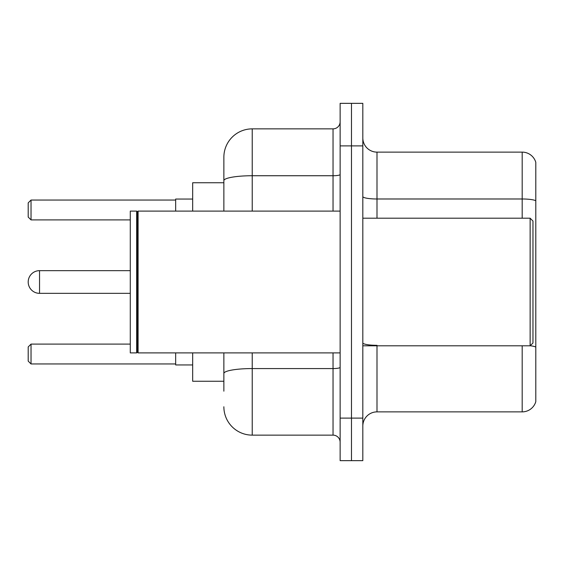 <?xml version="1.0" encoding="UTF-8"?>
<svg xmlns="http://www.w3.org/2000/svg" width="564" height="564" viewBox="0 0 564 564"><rect width="100%" height="100%" fill="white"/><g stroke="black" fill="none" stroke-linecap="round" stroke-linejoin="round"><path stroke-width="0.85" d="M223.866 207.975L223.866 172.824L223.866 182.75L192.677 182.75L192.677 211.105M223.866 381.25L192.677 381.25L192.677 352.895M223.866 391.176L223.866 352.895L223.866 391.176M340.134 418.114L340.134 460.654L351.478 460.654L351.478 418.114L351.478 460.654L362.821 460.654L362.821 418.114L351.478 418.114L351.478 145.886L351.478 418.114L340.134 418.114L340.134 145.886L351.478 145.886L351.478 103.346L351.478 145.886L362.821 145.886L362.821 418.114M362.821 145.886L362.821 103.346L340.134 103.346L340.134 145.886M252.228 352.895L252.228 435.133L333.042 435.133L333.042 352.895M223.866 211.105L223.866 157.229A28.355 28.355 0 0 1 252.228 128.867L333.042 128.867A7.092 7.092 0 0 0 340.134 121.782M223.866 157.229L223.866 172.824M340.134 442.218A7.092 7.092 0 0 0 333.042 435.133M252.228 435.133A28.355 28.355 0 0 1 223.866 406.771M362.821 426.06A14.178 14.178 0 0 1 376.999 411.875L522.186 411.875L522.186 345.802M535.8 162.333A14.178 14.178 0 0 0 522.186 152.125A14.178 14.178 0 0 1 535.8 162.333L535.8 401.667A14.178 14.178 0 0 1 522.186 411.875M535.8 200.763L535.8 200.763A14.178 2.46 180 0 0 522.186 198.986L522.186 152.125L376.999 152.125A14.178 14.178 0 0 1 362.821 137.94A14.178 14.178 0 0 0 376.999 152.125L376.999 218.197M535.8 200.96L535.8 347.086A14.178 2.46 180 0 0 530.188 345.746M130.284 270.657L39.543 270.657A11.343 11.343 0 0 0 28.2 282A11.343 11.343 0 0 1 39.543 270.657L39.543 293.343A11.343 11.343 0 0 1 28.2 282M530.132 218.197L532.966 221.032L532.966 342.968L530.132 345.802L530.132 218.197L362.821 218.197M138.088 352.895L137.376 352.183L137.376 211.817L138.088 211.105L138.088 352.895L340.134 352.895M136.664 352.895L130.284 352.895L130.284 211.105L136.664 211.105L136.664 352.895L137.376 352.183M175.658 352.895L175.658 364.943L192.677 364.943M192.677 199.057L175.658 199.057L175.658 211.105M31.034 363.956L28.2 361.115L28.2 346.938L31.034 344.103L31.034 363.956L175.658 363.956M31.034 344.103L130.284 344.103M31.034 219.897L28.2 217.062L28.2 202.885L31.034 200.044L31.034 219.897L130.284 219.897M31.034 200.044L175.658 200.044M340.134 367.333A7.092 1.234 0 0 1 333.042 368.567L252.228 368.567A28.355 4.921 180 0 0 223.866 373.495M252.228 128.867L252.228 175.735L333.042 175.735L333.042 128.867M223.866 180.663A28.355 4.921 180 0 1 252.228 175.735L252.228 211.105M333.042 211.105L333.042 175.735A7.092 1.234 0 0 0 340.134 174.502M376.999 345.802L376.999 411.875M522.186 218.197L522.186 198.986L376.999 198.986A14.178 2.46 -0 0 1 362.821 196.526M376.999 345.316A14.178 2.46 -0 0 1 362.821 342.849M362.821 345.802L530.132 345.802M137.376 211.817L136.664 211.105M138.088 211.105L340.134 211.105M130.284 293.343L39.543 293.343"/></g></svg>
